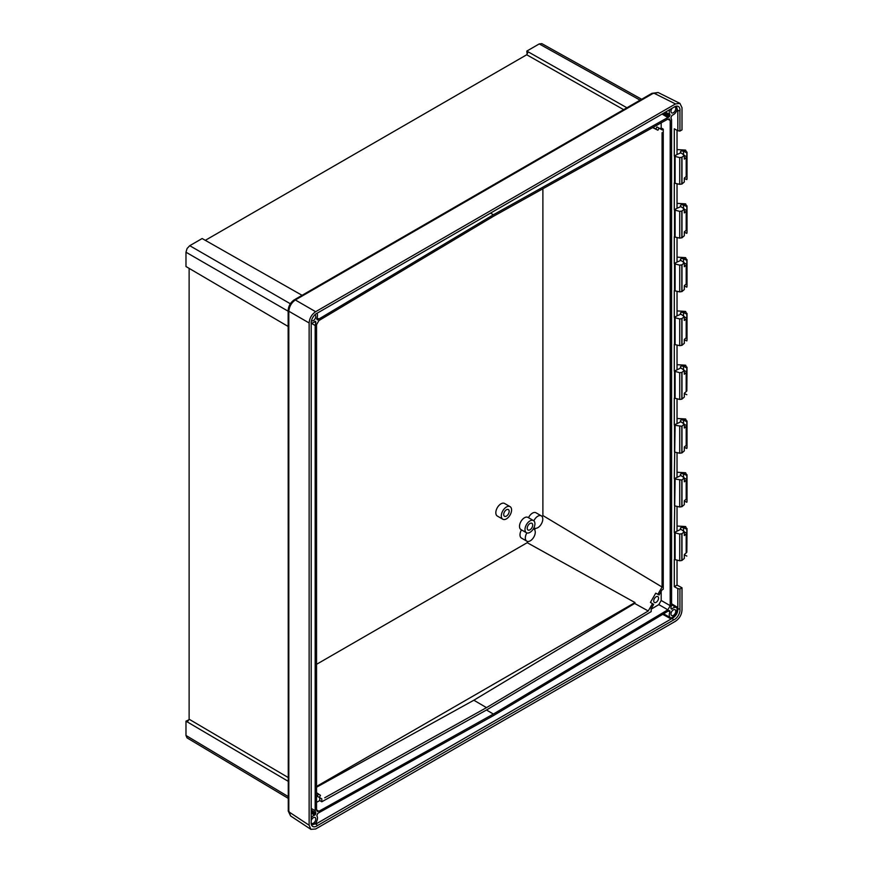 <?xml version="1.0" encoding="UTF-8"?>
<svg xmlns="http://www.w3.org/2000/svg" width="873" height="873" viewBox="0 0 873 873"><rect width="100%" height="100%" fill="white"/><g stroke="black" fill="none" stroke-linecap="round" stroke-linejoin="round"><path stroke-width="1.31" d="M677.033 149.589L685.621 150.091L686.833 152.84L686.833 156.736A4.747 2.739 180 0 1 686.2 157.522L684.312 159.137L684.312 155.252L681.977 157.271L681.977 183.985L679.707 184.334L675.113 183.308L675.113 156.431L674.294 156.071L677.033 154.51L677.033 130.273M677.033 203.365L685.621 203.867L686.833 206.617L686.833 210.513A4.747 2.739 180 0 1 686.2 211.299L684.312 212.914L684.312 209.029L681.977 211.048L681.977 237.762L679.707 238.111L675.113 237.085L675.113 210.207L674.294 209.847L677.033 208.287L677.033 183.745M677.033 257.142L685.621 257.644L686.833 260.394L686.833 264.29A4.747 2.739 180 0 1 686.2 265.076L684.312 266.691L684.312 262.806L681.977 264.825L681.977 291.538L679.707 291.888L675.113 290.862L675.113 263.984L674.294 263.624L677.033 262.064L677.033 237.521M677.033 310.919L685.621 311.421L686.833 314.171L686.833 318.067A4.747 2.739 180 0 1 686.2 318.852L684.312 320.467L684.312 316.583L681.977 318.601L681.977 345.315L679.707 345.664L675.113 344.639L675.113 317.761L674.294 317.401L677.033 315.84L677.033 291.298M677.033 364.707L685.621 365.198L686.833 367.948L687.018 367.184L686.833 390.82A4.747 2.739 180 0 1 686.2 391.606L684.312 393.221L684.312 397.106L681.813 399.19L679.707 399.441L674.294 398.088L674.294 424.955L680.896 421.714L684.312 424.136L681.813 426.253L675.113 425.315L674.294 478.731L680.896 475.49L684.312 477.913L681.813 480.03L675.113 479.091L674.294 532.508L680.896 529.267L684.312 531.69L684.312 535.575L686.2 533.96A4.747 2.739 180 0 0 686.833 533.174L686.833 529.278L683.515 527.619C680.809 527.216 679.892 527.739 680.787 529.202L680.329 528.525M677.033 418.483L685.621 418.975L686.833 421.724L686.833 425.62A4.747 2.739 180 0 1 686.2 426.406L684.312 428.021L684.312 424.136M677.033 472.26L685.621 472.751L686.833 475.501L686.833 479.397A4.747 2.739 180 0 1 686.2 480.183L684.312 481.798L684.312 477.913M676.04 106.375A6.777 3.918 -60 0 1 676.99 110.238L679.936 110.915A7.813 4.518 -60 0 0 676.64 106.113A7.813 4.518 -60 0 0 673.716 107.346L317.423 313.047A7.813 4.518 120 0 0 316.681 313.418A7.813 4.518 120 0 0 311.203 323.807L311.203 822.017A7.813 4.518 -60 0 0 311.596 825.138A7.813 4.518 -60 0 0 317.423 825.596L315.993 823.981L311.301 824.265M676.608 111.166L676.389 111.417A5.816 3.35 -60 0 1 673.367 114.701A5.816 3.35 -60 0 1 672.079 115.203L670.922 117.648L671.588 119.732L671.588 604.891L670.922 607.739L671.315 609.016L672.079 608.852A5.816 3.35 -60 0 1 676.313 607.608A5.816 3.35 -60 0 1 676.389 607.663L676.99 607.051L677.83 608.808L679.936 609.125L679.936 588.969L677.841 588.598L677.83 608.808C677.885 612.519 676.291 615.541 673.072 617.866L315.993 823.981L315.349 823.381A6.777 3.918 -60 0 1 311.519 824.494M317.423 825.596L673.716 619.885A7.813 4.518 120 0 0 674.458 619.514A7.813 4.518 120 0 0 679.936 609.125M652.131 93.717L658.133 92.516L679.925 103.396L681.999 107.695L681.999 129.881L679.936 131.07L677.841 130.71L677.83 110.489L675.735 106.299M288.254 311.41L288.177 310.231C288.548 305.976 290.534 302.538 294.136 299.908L295.205 299.384M293.666 300.672L295.325 299.974C291.495 302.669 289.334 306.423 288.821 311.235L309.14 322.966C309.522 318.176 311.694 314.422 315.644 311.705L295.325 299.974A79.694 44.381 178.3 0 1 295.991 299.581A79.694 44.381 178.3 0 1 296.645 299.199L295.03 299.832M677.033 526.037L685.621 526.539L686.833 529.278L687.018 528.514L686.833 552.162A4.747 2.739 180 0 1 686.2 552.936L684.312 554.551L684.312 558.436L681.813 560.521L679.707 560.782L674.294 559.418L674.294 586.7L677.033 585.117L681.999 587.78L679.936 588.969M510.072 506.635L504.594 503.47A7.268 4.19 120 0 0 498.996 505.412A7.268 4.19 120 0 0 495.831 512.724A7.268 4.19 120 0 0 497.326 516.052L502.815 519.217A7.268 4.19 120 0 0 508.413 517.263A7.268 4.19 120 0 0 511.578 509.952A7.268 4.19 120 0 0 510.072 506.635A7.268 4.19 120 0 0 504.474 508.577A7.268 4.19 120 0 0 501.309 515.888A7.268 4.19 120 0 0 502.815 519.217M509.177 511.338A3.874 2.237 -60 0 1 507.486 515.234A3.874 2.237 -60 0 1 504.507 516.281A3.874 2.237 -60 0 1 503.699 514.503A3.874 2.237 -60 0 1 505.391 510.607A3.874 2.237 -60 0 1 508.381 509.57A3.874 2.237 -60 0 1 509.177 511.338M653.735 600.93A3.394 1.953 -60 0 1 655.219 597.514A3.394 1.953 -60 0 1 657.827 596.608A3.394 1.953 -60 0 1 658.526 598.158A3.394 1.953 -60 0 1 657.053 601.573A3.394 1.953 -60 0 1 654.434 602.479A3.394 1.953 -60 0 1 653.735 600.93M527.216 528.23A3.874 2.237 -60 0 1 528.907 524.335A3.874 2.237 -60 0 1 531.886 523.298A3.874 2.237 -60 0 1 532.694 525.077A3.874 2.237 -60 0 1 531.002 528.973A3.874 2.237 -60 0 1 528.012 530.009A3.874 2.237 -60 0 1 527.216 528.23M534.92 523.789A7.017 4.059 -60 0 1 531.853 530.849A7.017 4.059 -60 0 1 526.441 532.737A7.017 4.059 -60 0 1 524.989 529.518A7.017 4.059 -60 0 1 528.056 522.458A7.017 4.059 -60 0 1 533.458 520.57A7.017 4.059 -60 0 1 534.92 523.789M526.441 532.737L520.963 529.573A7.017 4.059 -60 0 1 519.511 526.354A7.017 4.059 -60 0 1 522.567 519.293A7.017 4.059 -60 0 1 527.979 517.405L533.458 520.57M533.392 528.809A7.017 4.059 -60 0 1 533.807 528.994A7.017 4.059 -60 0 1 535.258 532.214A7.017 4.059 -60 0 1 532.192 539.274A7.017 4.059 -60 0 1 526.779 541.162A7.017 4.059 -60 0 1 525.328 537.943A7.017 4.059 -60 0 1 526.856 532.923M526.779 541.162L521.443 538.074A7.017 4.059 -60 0 1 519.992 534.854A7.017 4.059 -60 0 1 521.487 529.878M672.188 108.23A3.394 1.953 120 0 0 671.588 112.846A3.394 1.953 120 0 0 673.367 112.726A3.394 1.953 120 0 0 675.604 109.66A3.394 1.953 120 0 0 674.971 106.975A3.394 1.953 120 0 0 674.447 106.866M311.148 822.726A3.394 1.953 120 0 0 311.617 823.326A3.394 1.953 120 0 0 313.385 823.217A3.394 1.953 120 0 0 315.622 820.151A3.394 1.953 120 0 0 315 817.466A3.394 1.953 120 0 0 313.385 817.685A3.394 1.953 120 0 0 311.203 820.587M673.367 609.845A3.394 1.953 -60 0 1 674.971 609.638A3.394 1.953 -60 0 1 675.604 612.322A3.394 1.953 -60 0 1 673.367 615.389A3.394 1.953 -60 0 1 671.588 615.498A3.394 1.953 -60 0 1 671.173 612.759A3.394 1.953 -60 0 1 673.367 609.845M314.913 314.771A3.394 1.953 -60 0 1 315 314.804A3.394 1.953 -60 0 1 315.622 317.488A3.394 1.953 -60 0 1 313.385 320.555A3.394 1.953 -60 0 1 311.617 320.675A3.394 1.953 -60 0 1 311.497 320.577M316.899 313.298A5.816 3.35 -60 0 1 316.79 318.492L317.237 319.824L318.874 319.027L317.008 317.947M662.858 113.61L668.969 117.069L669.951 115.52L664.615 112.595M671.315 609.016L671.861 609.016M662.858 614.385L670.246 618.477L670.486 617.658A5.816 3.35 -60 0 1 669.973 611.908L668.969 610.587L493.376 715.653L317.783 813.33L316.79 815.819A5.816 3.35 120 0 1 316.266 822.17L316.506 822.704L316.266 822.17M311.203 817.695A5.816 3.35 -60 0 1 313.385 815.698A5.816 3.35 -60 0 1 314.673 815.196L315.437 814.487L311.203 811.89M315.306 321.308L314.673 321.548A5.816 3.35 -60 0 1 311.148 323.054M311.203 808.453L315.175 810.668L315.175 325.509L315.83 322.661L314.891 321.384M315.819 321.744L315.066 321.308M674.294 532.508L675.113 532.868L675.113 559.746M681.977 560.422L681.977 533.709L679.707 534.025L675.113 532.868M683.712 531.668L686.833 533.174M682.653 530.511L683.614 531.199M674.294 209.847L674.294 182.981L675.113 183.308M679.707 184.334L679.707 157.587L675.113 156.431M679.707 157.587L681.977 157.271M687.018 178.779L686.833 175.713A4.747 2.739 180 0 1 686.2 176.499L684.312 178.114L684.312 181.988L681.977 183.985M687.018 178.867L687.018 152.077L686.833 152.84L683.515 151.182C680.809 150.778 679.892 151.302 680.787 152.753L680.329 152.088M682.653 154.074L683.526 154.335L683.515 151.182M680.787 152.753L684.312 155.252M677.033 154.51L680.896 152.819M685.621 150.091L683.646 151.236M686.833 156.736L683.701 155.23M684.312 178.441L686.833 179.609M674.294 263.624L674.294 236.758L675.113 237.085M679.707 238.111L679.707 211.364L675.113 210.207M679.707 211.364L681.977 211.048M687.018 232.556L686.833 229.49A4.747 2.739 180 0 1 686.2 230.276L684.312 231.891L684.312 235.765L681.977 237.762M687.018 232.644L687.018 205.853L686.833 206.617L683.515 204.959C680.809 204.555 679.892 205.079 680.787 206.53L680.329 205.864M682.653 207.85L683.526 208.112L683.515 204.959M680.787 206.53L684.312 209.029M677.033 208.287L680.896 206.606M685.621 203.867L683.646 205.013M686.833 210.513L683.701 209.007M684.312 232.218L686.833 233.386M674.294 317.401L674.294 290.534L675.113 290.862M679.707 291.888L679.707 265.141L675.113 263.984M679.707 265.141L681.977 264.825M687.018 286.333L686.833 283.267A4.747 2.739 180 0 1 686.2 284.052L684.312 285.667L684.312 289.541L681.977 291.538M687.018 286.42L687.018 259.63L686.833 260.394L683.515 258.735C680.809 258.332 679.892 258.855 680.787 260.307L680.329 259.641M682.653 261.627L683.526 261.889L683.515 258.735M680.787 260.307L684.312 262.806M677.033 262.064L680.896 260.383M685.621 257.644L683.646 258.79M686.833 264.29L683.701 262.784M684.312 285.995L686.833 287.162M681.977 399.092L681.977 372.378L679.707 372.695L674.294 371.178L674.294 344.311L675.113 344.639M679.707 345.664L679.707 318.918L675.113 317.761M679.707 318.918L681.977 318.601M687.018 340.11L686.833 337.043A4.747 2.739 180 0 1 686.2 337.829L684.312 339.444L684.312 343.318L681.977 345.315M687.018 340.208L687.018 313.407L686.833 314.171L683.515 312.512C680.809 312.108 679.892 312.632 680.787 314.084L680.329 313.418M682.653 315.404L683.526 315.666L683.515 312.512M680.787 314.084L684.312 316.583M677.033 315.84L680.896 314.16M685.621 311.421L683.646 312.567M686.833 318.067L683.701 316.561M684.312 339.772L686.833 340.939M683.712 370.338L686.833 371.843L686.833 367.948L683.646 366.344L685.621 365.198M686.833 371.843A4.747 2.739 180 0 1 686.2 372.629L684.312 374.244L684.312 370.359L680.896 367.937L674.294 371.178M684.312 370.359L681.977 372.378M682.653 369.181L683.614 369.868M680.896 367.937L680.787 367.86C679.892 366.409 680.809 365.885 683.515 366.289L683.646 366.344M680.787 367.86L680.329 367.195M686.833 394.716L684.312 393.548M687.018 447.663L686.833 444.597A4.747 2.739 180 0 1 686.2 445.383L684.312 446.998L684.312 450.883L681.977 452.869L679.707 453.229L675.113 452.192M681.977 452.869L681.977 426.155M674.294 424.955L675.113 425.315M682.653 422.958L683.614 423.645M683.712 424.114L686.833 425.62M680.329 420.972L680.787 421.648C679.892 420.186 680.809 419.662 683.515 420.066L686.833 421.724L687.018 420.961L687.018 447.762M685.621 418.975L683.646 420.12M686.833 448.493L684.312 447.325M687.018 501.44L686.833 498.385A4.747 2.739 180 0 1 686.2 499.16L684.312 500.775L684.312 504.659L681.977 506.646L679.707 507.006L675.113 505.969M681.977 506.646L681.977 479.932M674.294 478.731L675.113 479.091M682.653 476.734L683.614 477.422M683.712 477.891L686.833 479.397M680.329 474.748L680.787 475.425C679.892 473.963 680.809 473.439 683.515 473.843L686.833 475.501L687.018 474.737L687.018 501.539M685.621 472.751L683.646 473.897M686.833 502.27L684.312 501.102M679.936 110.915L679.936 131.07M674.294 156.071L674.294 128.8L677.841 130.71M673.716 619.885L671.402 617.811A6.777 3.918 -60 0 0 676.99 608.154M674.294 586.7L677.841 588.598M527.096 54.017L526.823 51.081L626.912 107.772M526.823 51.081L539.219 43.923L541.86 43.65L641.633 99.26M623.638 109.649L526.714 54.77L528.187 51.867M205.319 240.326L526.714 54.77M288.155 326.469L185.982 266.527L185.982 252.221L187.084 248.499L189.747 245.695L202.143 238.536L302.069 295.314M288.592 309.446L288.821 311.235A79.803 44.436 61.7 0 0 288.81 311.988A79.803 44.436 61.7 0 0 288.81 312.763L288.81 810.264A79.803 44.436 61.7 0 0 288.81 811.039A79.803 44.436 61.7 0 0 288.821 811.814L309.14 825.236L310.886 829.35L315.644 828.99L675.495 621.238C679.489 618.531 681.66 614.778 681.999 609.976L681.999 587.78M679.925 103.396L675.495 103.942L315.644 311.705M310.886 829.35L290.556 815.917L288.592 810.111M288.155 798.315L187.062 737.892L185.982 735.47L185.982 721.153L288.155 781.28M288.155 777.505L189.125 719.221L189.125 268.382M187.335 721.938L189.125 719.221M185.982 721.153L188.655 719.919M288.276 810.504L288.155 311.814M677.033 560.182L677.033 585.117M677.033 506.405L677.033 530.948M677.033 452.629L677.033 477.171M677.033 398.852L677.033 423.394M677.033 345.075L677.033 369.617M684.312 531.69L681.977 533.709M686.833 556.057L684.312 554.879M685.621 526.539L683.646 527.674M655.754 129.084L656.998 126.923L659.082 128.167L657.893 130.23L652.917 127.447M662.018 129.859L663.262 129.149L661.188 127.949L659.977 128.647L662.018 129.859L659.082 128.167M659.977 128.647L656.998 126.923M661.188 122.842L661.188 127.949M657.893 130.23L652.644 127.6M316.539 786.431L635.02 602.566L634.649 603.439L473.853 700.222L316.539 787.217M653.659 604.378L650.429 602.392L653.659 604.378L651.171 608.699L651.171 611.613L486.49 710.011L493.376 714.059L318.896 811.279L317.226 811.421L316.539 809.871L316.539 324.723L318.896 320.587L493.376 216.34L667.856 119.121L669.493 118.968L670.213 120.529L667.78 119.165M663.262 129.149L663.262 589.177L662.018 589.897L659.082 594.982L655.754 593.171L659.082 594.982M657.893 594.295L662.083 587.038L542.886 515.55L542.209 516.718M635.02 602.566L527.216 542.69L527.914 541.478M534.647 529.802L535.487 528.351M634.649 603.439L648.257 610.98L652.469 603.69M650.429 602.392L655.754 593.171M316.539 664.32L527.216 542.69M321.799 801.774L319.736 800.574L319.736 797.682L321.799 798.85L321.799 801.774L486.49 710.011M319.311 797.409L317.194 796.22L318.438 794.059L320.5 795.347L319.311 797.409L321.799 798.85M317.194 796.22L319.736 797.682M316.539 802.352L319.736 800.574M318.438 794.059L316.539 792.968M316.539 792.695L320.5 795.347M473.853 700.222L486.49 707.643L324.712 797.78M486.49 707.643L648.257 610.98M651.171 609.179L658.831 604.607L661.188 600.471L661.188 591.337M662.083 132.652L662.083 587.038M542.886 188.754L542.886 515.55M528.514 517.711A7.017 4.059 -60 0 1 536 512.778L541.336 515.867A7.017 4.059 -60 0 1 541.336 523.975A7.017 4.059 -60 0 1 534.32 528.034A7.017 4.059 -60 0 1 533.938 527.761L534.32 528.034M533.84 520.843A7.017 4.059 -60 0 1 541.336 515.867M309.14 322.966L309.14 825.236M658.831 604.607L667.856 609.812L493.376 714.059M667.856 609.812L670.213 605.687L670.213 120.529M317.237 319.824L317.783 319.824M490.55 213.099L493.376 214.758L318.874 319.027M493.376 214.758L667.889 117.528L662.094 114.057M668.794 117.146L667.889 117.528M669.831 109.594A5.816 3.35 120 0 0 669.973 114.592L669.951 115.52M676.389 111.417L676.99 110.238M671.588 604.749L676.226 607.564M676.389 607.663L676.99 607.051L671.588 603.778M670.486 617.658L663.676 613.894M316.168 822.475L315.349 823.381M670.246 618.477L671.402 617.811M315.175 810.668L315.819 813.691L311.203 811.126M315.819 813.691L315.437 814.487M650.745 94.459L652.36 93.826A79.694 44.381 178.3 0 1 653.026 93.444A79.694 44.381 178.3 0 1 653.713 93.062L675.495 103.942M288.548 311.05L288.81 312.763M288.548 808.551L288.81 810.264M316.67 318.94L317.968 319.693M674.534 532.65L674.534 559.549M679.707 534.025L679.707 560.782M681.813 533.807L681.813 560.521M683.526 530.773L683.515 527.619M674.534 183.101L674.534 156.202M681.813 184.072L681.813 157.358M686.2 157.522L686.2 176.499M674.534 236.878L674.534 209.978M681.813 237.86L681.813 211.135M686.2 211.299L686.2 230.276M674.534 290.654L674.534 263.755M681.813 291.637L681.813 264.912M686.2 265.076L686.2 284.052M674.534 344.431L674.534 317.532M681.813 345.413L681.813 318.7M686.2 318.852L686.2 337.829M681.813 372.476L681.813 399.19M679.707 372.695L679.707 399.441M675.113 371.538L675.113 398.415M674.534 371.309L674.534 398.208M686.2 391.606L686.2 372.629M683.526 369.443L683.515 366.289M681.813 426.253L681.813 452.967M679.707 426.471L679.707 453.229M674.534 425.096L674.534 451.985M683.526 423.219L683.515 420.066M686.2 445.383L686.2 426.406M681.813 480.03L681.813 506.744M679.707 480.248L679.707 507.006M674.534 478.873L674.534 505.762M683.526 476.996L683.515 473.843M686.2 499.16L686.2 480.183M640.095 100.155L539.219 43.923M652.36 93.826L296.645 299.199M290.294 303.739L189.747 245.695M185.982 252.221L288.166 311.214M185.982 735.47L288.155 796.536M686.2 552.936L686.2 533.96M316.539 809.871L318.896 811.279M670.213 605.687L661.188 600.471M315.83 322.661L314.378 321.821M311.148 323.196L315.175 325.509M663.829 113.053L669.515 116.436M665.455 112.115L669.973 114.592M672.079 608.852L670.813 608.11M668.423 611.013L669.973 611.908M669.951 611.002L669.122 610.511M314.673 815.196L311.203 813.09M315.83 812.752L311.203 810.166M295.489 299.112L651.891 93.346L658.133 92.516M290.567 815.917L288.177 810.908M676.313 607.608L674.371 606.429M674.207 606.331L674.785 606.68"/></g></svg>
